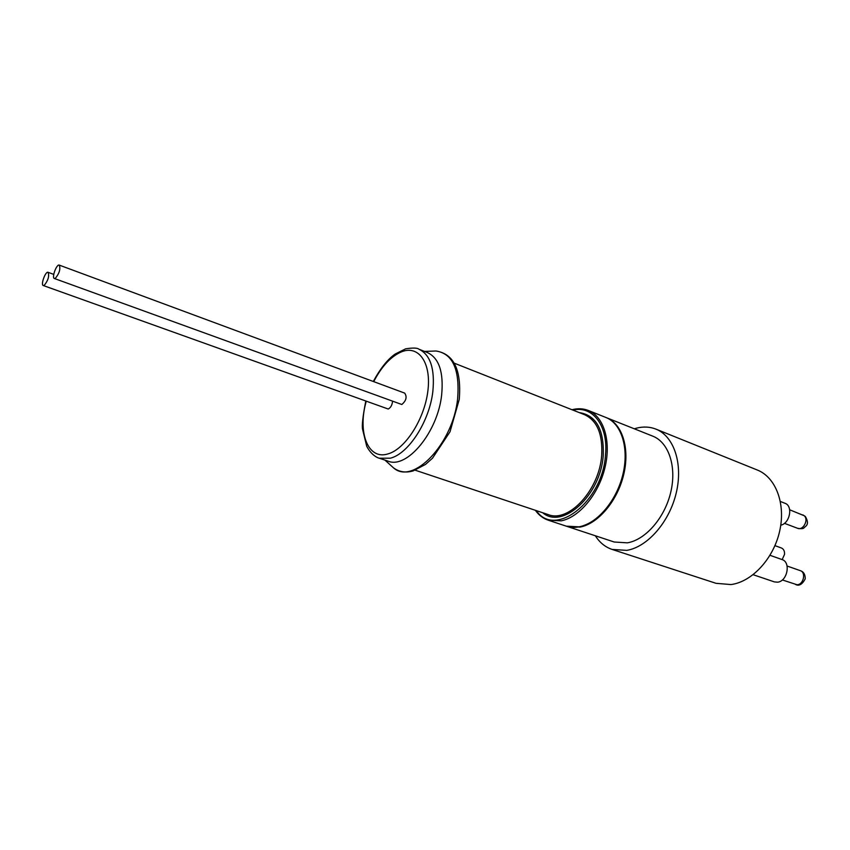 <?xml version="1.0" encoding="UTF-8"?>
<svg xmlns="http://www.w3.org/2000/svg" width="850" height="850" viewBox="0 0 850 850"><rect width="100%" height="100%" fill="white"/><g stroke="black" fill="none" stroke-linecap="round" stroke-linejoin="round"><path stroke-width="1.27" d="M55.388 278.29L54.368 278.502C51.489 277.801 56.621 263.776 59.277 265.115C60.669 268.94 59.383 273.328 55.388 278.29M44.253 285.334L43.286 285.536C40.471 284.877 45.507 271.033 48.089 272.319C49.438 276.101 48.163 280.436 44.253 285.334M392.541 401.625C392.009 405.354 390.564 407.819 388.206 409.02L43.286 285.536M59.277 265.115L404.685 393.114C407.224 396.865 406.268 400.658 401.827 404.504L54.368 278.502M782.159 559.608L784.518 554.412C784.731 551.151 783.689 549.004 781.384 547.974L774.945 545.647M606.241 417.616L606.613 417.764C622.242 423.789 630.041 448.375 623.688 474.64C617.461 500.916 598.156 523.749 580.04 527.096L566.653 526.288M780.768 525.194C789.937 523.43 793.263 505.867 784.954 503.274L780.396 501.489M753.143 574.706L774.35 581.889L777.548 582.186C787.366 581.474 791.138 562.105 781.979 559.544L770.015 555.305M634.312 428.793L636.48 428.166C643.365 426.413 649.846 426.732 655.934 429.123C673.912 436.156 683.23 463.664 676.26 492.819C669.439 521.996 647.519 547.028 626.779 550.364L612.106 549.429C605.232 547.102 599.643 542.555 595.34 535.776M655.934 429.123L757.286 470.007C775.763 477.254 785.931 503.689 779.652 531.197C773.521 558.705 751.974 581.899 730.968 584.566L716.008 583.312L612.106 549.429M606.613 417.764L652.779 436.156C668.653 442.297 676.855 466.469 670.788 492.086C664.849 517.703 645.649 539.782 627.374 542.842L614.221 542.013L567.035 526.416M379.249 458.203L388.057 461.146C406.948 469.253 437.814 432.076 441.66 394.836C443.764 372.226 439.078 358.158 427.582 352.633L418.954 349.212C430.376 354.716 435.009 368.815 432.841 391.51C429.484 421.356 408.584 453.73 390.373 458.192L379.249 458.203C378.303 458.129 371.673 455.685 366.743 446.346L362.621 429.473C361.739 426.02 362.769 416.659 365.723 401.413M782.34 579.944L796.918 584.704C803.324 585.204 806.406 572.39 800.296 570.658L787.089 566.026M784.444 523.334L797.651 528.317C803.144 530.804 808.977 519.637 804.206 515.727L789.682 509.788M579.254 526.841C597.369 523.483 616.675 500.639 622.912 474.353C629.276 448.078 621.477 423.491 605.859 417.456C623.868 424.246 631.061 455.122 620.309 484.288C609.79 513.528 584.428 532.546 566.27 526.161L579.254 526.841M572.167 409.806C577.894 408.276 583.259 408.499 588.264 410.444C603.776 416.436 611.416 441.171 604.945 467.702C598.591 494.233 579.254 517.363 561.213 520.837L548.282 520.211C543.129 518.468 538.815 515.164 535.351 510.297M536.308 510.606C554.795 538.517 602.831 501.723 605.519 454.676C608.366 425.606 592.524 405.312 572.911 410.093M415.257 470.22L548.218 514.59C568.788 523.079 599.537 489.802 601.704 455.122C602.788 434.031 597.082 420.559 584.598 414.715L454.251 363.173M579.19 412.579C596.084 415.214 604.106 429.431 603.245 455.239C600.897 495.029 562.647 530.039 542.714 512.752M366.148 401.572C357.382 432.554 368.018 460.36 387.983 453.9C405.163 449.225 424.405 419.316 427.848 391.17C431.545 362.95 418.795 344.973 401.795 351.709C391.106 356.203 381.746 366.18 373.724 381.639M390.649 465.279L393.476 467.829C413.026 485.562 453.273 443.647 457.661 398.374C459.839 369.336 452.625 353.536 436.029 350.997L432.225 351.135M53.741 274.391L48.089 272.319M795.589 584.471C799.021 586.319 802.241 584.439 805.237 578.839C805.258 574.43 803.601 571.699 800.296 570.658M797.651 528.317C801.327 528.923 803.473 528.732 804.089 527.744C805.407 526.182 810.135 524.907 805.354 516.481L802.846 514.877M605.859 417.456L588.264 410.444C583.196 408.467 577.766 408.234 571.986 409.732M418.954 349.212C417.329 347.831 412.898 347.703 405.652 348.819L395.218 354.025C387.738 359.189 380.428 368.348 373.288 381.48M384.933 460.105L393.476 467.829C399.096 471.973 405.609 473.014 413.047 470.953L425.531 464.408L432.48 458.224L450.022 431.757L459.244 399.436C461.614 370.047 453.879 353.897 436.029 350.997L424.511 351.422M548.282 520.211L566.27 526.161"/></g></svg>
